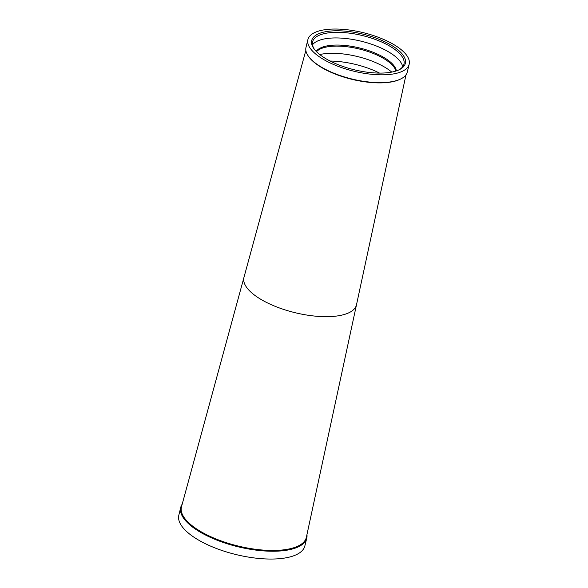 <?xml version="1.0" encoding="UTF-8"?>
<svg xmlns="http://www.w3.org/2000/svg" width="588" height="588" viewBox="0 0 588 588"><rect width="100%" height="100%" fill="white"/><g stroke="black" fill="none" stroke-linecap="round" stroke-linejoin="round"><path stroke-width="0.88" d="M387.161 72.758A48.179 18.346 -166.3 0 1 314.08 48.87A48.179 18.346 -166.3 0 1 329.89 31.105A48.179 18.346 -166.3 0 1 389.396 44.129A48.179 18.346 -166.3 0 1 399.399 69.663A48.179 18.346 -166.3 0 1 387.161 72.758M398.76 69.965A47.025 17.905 13.7 0 0 403.956 64.107A47.025 17.905 13.7 0 0 380.436 41.483A47.025 17.905 13.7 0 0 330.324 32.641A47.025 17.905 13.7 0 0 312.588 41.836A47.025 17.905 13.7 0 0 314.506 49.429M312.507 44.791A47.025 17.905 -166.3 0 1 328.957 38.264A47.025 17.905 -166.3 0 1 375.739 45.754A47.025 17.905 -166.3 0 1 402.677 66.767M316.204 51.362A41.697 15.876 -166.3 0 1 330.956 45.349A41.697 15.876 -166.3 0 1 372.748 52.112A41.697 15.876 -166.3 0 1 396.363 70.905M316.52 51.685A41.697 15.876 -166.3 0 1 330.706 46.393A41.697 15.876 -166.3 0 1 371.498 52.773A41.697 15.876 -166.3 0 1 395.937 71.045M327.553 29.4A52.119 19.845 -166.3 0 1 383.097 39.198A52.119 19.845 -166.3 0 1 409.167 64.276A52.119 19.845 -166.3 0 1 389.506 74.456A52.119 19.845 -166.3 0 1 333.962 64.658A52.119 19.845 -166.3 0 1 307.891 39.587A52.119 19.845 -166.3 0 1 327.553 29.4M307.891 39.587L305.988 47.393A52.119 19.845 13.7 0 0 308.546 56.419A52.119 19.845 13.7 0 0 387.602 82.261A52.119 19.845 13.7 0 0 400.84 78.917A52.119 19.845 13.7 0 0 407.264 72.074L409.167 64.276M400.84 78.917L400.215 79.226A51.538 19.624 -166.3 0 1 387.132 82.533A51.538 19.624 -166.3 0 1 308.95 56.977L308.546 56.419M356.548 304.525L306.333 537.461A64.283 24.468 -166.3 0 1 282.086 550.023A64.283 24.468 -166.3 0 1 213.576 537.939A64.283 24.468 -166.3 0 1 181.427 507.018L244.042 277.095A57.911 22.05 -166.3 0 0 272.391 305.172A57.911 22.05 -166.3 0 0 334.609 316.278A57.911 22.05 -166.3 0 0 356.548 304.525L405.999 74.801M306.98 534.786A64.856 24.689 -166.3 0 1 306.767 538.123A64.856 24.689 -166.3 0 1 282.299 550.794A64.856 24.689 -166.3 0 1 213.179 538.601A64.856 24.689 -166.3 0 1 180.737 507.4A64.856 24.689 -166.3 0 1 182.082 504.335M306.767 538.123L304.863 545.921A64.856 24.689 -166.3 0 1 280.395 558.6A64.856 24.689 -166.3 0 1 211.276 546.406A64.856 24.689 -166.3 0 1 178.833 515.206L180.737 507.4M319.754 54.544A46.533 17.713 -166.3 0 1 325.554 53.618A46.533 17.713 -166.3 0 1 391.748 72.096M330.14 61.049A48.701 18.544 -166.3 0 1 379.539 73.088M305.856 50.392L244.042 277.095"/></g></svg>
